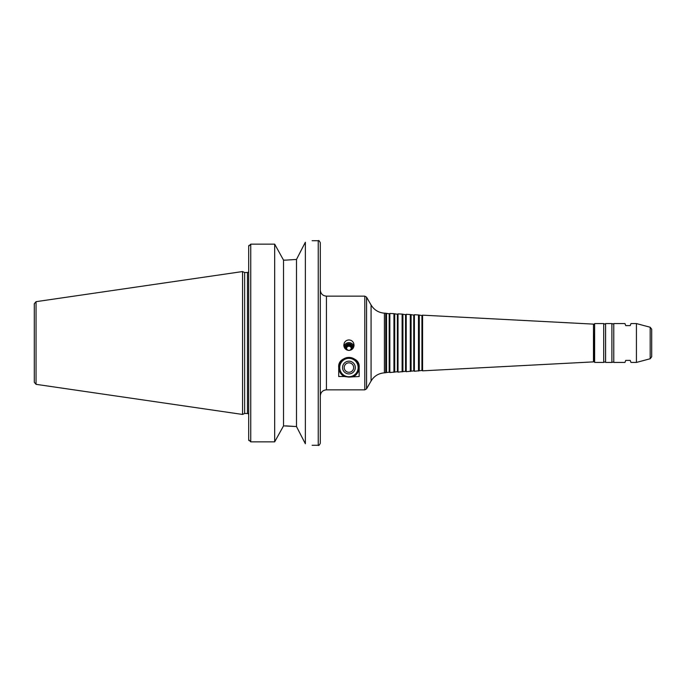 <?xml version="1.0" encoding="UTF-8"?>
<svg xmlns="http://www.w3.org/2000/svg" width="686" height="686" viewBox="0 0 686 686"><rect width="100%" height="100%" fill="white"/><g stroke="black" fill="none" stroke-linecap="round" stroke-linejoin="round"><path stroke-width="1.03" d="M353.024 347.965A4.09 4.022 -0 0 0 348.934 344.115A4.09 4.022 -0 0 0 344.844 347.965M351.361 349.8A3.027 2.976 -0 0 0 348.934 345.049A3.027 2.976 -0 0 0 346.499 349.8M352.981 348.368A4.09 4.022 -0 0 0 348.934 343.763A4.09 4.022 -0 0 0 344.887 348.368M353.89 346.439A5.111 5.025 -0 0 0 343.978 346.439M348.934 350.452C345.795 350.083 344.089 348.317 343.815 345.144L344.269 343C345.221 341.071 346.773 340.05 348.934 339.956C351.086 340.05 352.647 341.071 353.599 343L354.045 345.144C353.779 348.317 352.072 350.083 348.934 350.452M351.275 348.308A2.358 2.324 -0 0 0 346.584 348.308M348.934 345.71A2.358 2.324 -0 0 0 346.567 348.025A2.358 2.324 -0 0 0 348.934 350.349A2.358 2.324 -0 0 0 351.292 348.025A2.358 2.324 -0 0 0 348.934 345.71M353.642 376.52A10.127 10.127 -0 0 0 356.78 361.145A10.127 10.127 -0 0 0 341.088 361.145A10.127 10.127 -0 0 0 344.226 376.52L338.704 376.52L338.704 367.55C337.349 354.585 360.51 354.585 359.164 367.55L359.164 376.52L348.934 377.086L344.226 376.52M348.934 376.751A9.21 9.21 180 0 1 340.959 362.945A9.21 9.21 180 0 1 356.909 362.945A9.21 9.21 180 0 1 348.934 376.751M348.934 373.921A6.371 6.371 180 0 1 343.412 364.36A6.371 6.371 180 0 1 354.448 364.36A6.371 6.371 180 0 1 348.934 373.921M348.934 372.275A4.725 4.725 180 0 1 344.844 365.184A4.725 4.725 180 0 1 353.024 365.184A4.725 4.725 180 0 1 348.934 372.275M636.428 323.569L636.428 362.431L650.182 358.752L650.182 327.248L636.428 323.569L630.966 323.569L630.22 325.61L625.718 325.61L624.972 323.569L613.773 323.569L613.773 362.431C614.004 361.951 613.378 361.951 611.895 362.431L611.895 323.569L605.584 323.569L605.584 362.431C605.678 361.719 605.052 361.719 603.714 362.431L603.714 323.569L594.625 323.569L594.625 362.431L594.419 343L594.419 361.333L593.467 361.882L422.576 370.834L422.576 315.166L421.924 315.534L421.924 370.466L414.395 371.263L414.395 314.737L413.744 315.106L413.744 370.894L406.215 371.692L406.215 314.308L405.563 314.677L405.563 371.323L398.026 372.121L398.026 313.879L397.383 314.248L397.383 371.752L389.845 372.549L389.845 313.451L389.194 313.819L389.194 372.181L384.4 372.841C378.586 373.313 374.144 376.031 371.083 380.996L366.564 388.825L364.798 389.845L364.798 296.155L326.433 296.155L326.433 389.845L364.798 389.845M305.356 242.235C314.299 240.263 314.299 240.263 305.356 242.235L296.498 259.437L285.822 260.123L296.498 259.437L296.498 426.563L305.356 443.765C314.299 445.737 314.299 445.737 305.356 443.765L305.356 242.235M285.822 260.123L283.532 260.123L274.674 244.147L250.742 244.147L248.692 246.265L248.692 439.735L250.742 441.853L274.674 441.853L283.532 425.877L296.498 426.563L285.822 425.877M248.692 246.188L248.846 245.451M248.692 270.584L248.692 246.265M283.532 260.123L283.532 425.877M274.674 244.147L274.674 441.853M613.773 362.431L624.972 362.431L625.718 360.39L630.22 360.39L630.966 362.431L636.428 362.431M248.692 439.735L248.692 415.416M248.846 440.549L248.692 439.803M36.049 301.669L34.3 303.692L34.3 382.308L36.049 384.332L242.552 414.447L242.552 271.553L36.049 301.669L36.049 384.332M242.552 271.553L244.636 272.522L244.636 413.478L242.552 414.447M320.293 343L320.293 443.242C319.367 445.163 318.681 445.849 318.244 445.283L318.244 240.717C318.681 240.151 319.367 240.837 320.293 242.758L320.293 343M389.194 313.819L385.746 313.236L385.746 372.764M386.527 313.682L386.527 372.318M397.383 314.248L393.935 313.665L393.935 372.335M394.716 314.111L394.716 371.889M405.563 314.677L402.125 314.094L402.125 371.906M402.905 314.54L402.905 371.46M413.744 315.106L410.305 314.522L410.305 371.478M411.086 314.968L411.086 371.032M421.924 315.534L418.486 314.951L418.486 371.049M419.266 315.397L419.266 370.603M594.419 324.667L593.467 324.118L593.467 361.882M594.625 323.569L594.419 343M650.182 327.248L651.7 329.229L651.7 356.771L650.182 358.752M250.742 244.147L250.742 441.853M244.636 272.522L247.466 272.522L247.466 413.478L248.692 414.027M385.746 313.236L384.4 313.159C378.586 312.687 374.144 309.969 371.083 305.004L366.564 297.175L366.564 388.825M371.083 305.004L371.083 380.996M384.4 313.159L384.4 372.841M312.113 445.283L318.244 445.283M312.113 240.717L318.244 240.717M244.636 413.478L247.466 413.478M247.466 272.522L248.692 271.973M326.433 389.845C322.703 390.214 320.654 392.255 320.293 395.985M326.433 296.155C322.703 295.786 320.654 293.745 320.293 290.015M366.564 297.175L364.798 296.155M389.194 372.181L389.845 372.549M393.935 313.665L389.845 313.451M397.383 371.752L398.026 372.121M402.125 314.094L398.026 313.879M405.563 371.323L406.215 371.692M410.305 314.522L406.215 314.308M413.744 370.894L414.395 371.263M418.486 314.951L414.395 314.737M421.924 370.466L422.576 370.834M593.467 324.118L422.576 315.166M594.625 362.431L603.714 362.431M605.584 323.569C605.678 324.281 605.052 324.281 603.714 323.569M605.584 362.431L611.895 362.431M613.773 323.569C614.004 324.049 613.378 324.049 611.895 323.569"/></g></svg>
